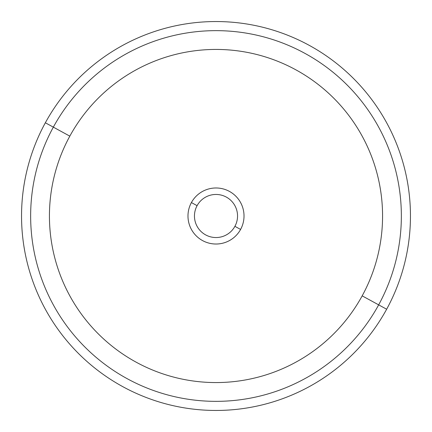 <?xml version="1.0" encoding="UTF-8"?>
<svg xmlns="http://www.w3.org/2000/svg" width="432" height="432" viewBox="0 0 432 432"><rect width="100%" height="100%" fill="white"/><g stroke="black" fill="none" stroke-linecap="round" stroke-linejoin="round"><path stroke-width="0.65" d="M234.905 226.33A21.541 21.541 0 0 1 205.67 234.905A21.541 21.541 0 0 1 197.095 205.67L191.408 202.565A28.026 28.026 0 0 1 229.435 191.408A28.026 28.026 0 0 1 240.592 229.435L234.905 226.33A21.541 21.541 0 0 0 226.33 197.095A21.541 21.541 0 0 0 197.095 205.67A21.541 21.541 0 0 0 205.67 234.905A21.541 21.541 0 0 0 234.905 226.33L240.592 229.435A28.026 28.026 0 0 1 202.565 240.592A28.026 28.026 0 0 1 191.408 202.565L197.095 205.67A21.541 21.541 0 0 1 226.33 197.095A21.541 21.541 0 0 1 234.905 226.33M386.651 309.226A194.454 194.454 0 0 0 309.226 45.349A194.454 194.454 0 0 0 45.349 122.774A194.454 194.454 0 0 0 122.774 386.651A194.454 194.454 0 0 0 386.651 309.226L378.664 304.862A185.355 185.355 0 0 0 304.862 53.336A185.355 185.355 0 0 0 53.336 127.138L45.349 122.774A194.454 194.454 0 0 1 309.226 45.349A194.454 194.454 0 0 1 386.651 309.226A194.454 194.454 0 0 1 122.774 386.651A194.454 194.454 0 0 1 45.349 122.774L53.336 127.138A185.355 185.355 0 0 0 127.138 378.664A185.355 185.355 0 0 0 378.664 304.862L386.651 309.226M362.178 295.855A166.568 166.568 0 0 1 136.145 362.178A166.568 166.568 0 0 1 69.822 136.145A166.568 166.568 0 0 1 295.855 69.822A166.568 166.568 0 0 1 362.178 295.855L378.664 304.862A185.355 185.355 0 0 1 127.138 378.664A185.355 185.355 0 0 1 53.336 127.138L69.822 136.145A166.568 166.568 0 0 0 136.145 362.178A166.568 166.568 0 0 0 362.178 295.855A166.568 166.568 0 0 0 295.855 69.822A166.568 166.568 0 0 0 69.822 136.145L53.336 127.138A185.355 185.355 0 0 1 304.862 53.336A185.355 185.355 0 0 1 378.664 304.862L362.178 295.855M191.408 202.565A28.026 28.026 0 0 0 202.565 240.592A28.026 28.026 0 0 0 240.592 229.435A28.026 28.026 0 0 0 229.435 191.408A28.026 28.026 0 0 0 191.408 202.565"/></g></svg>

